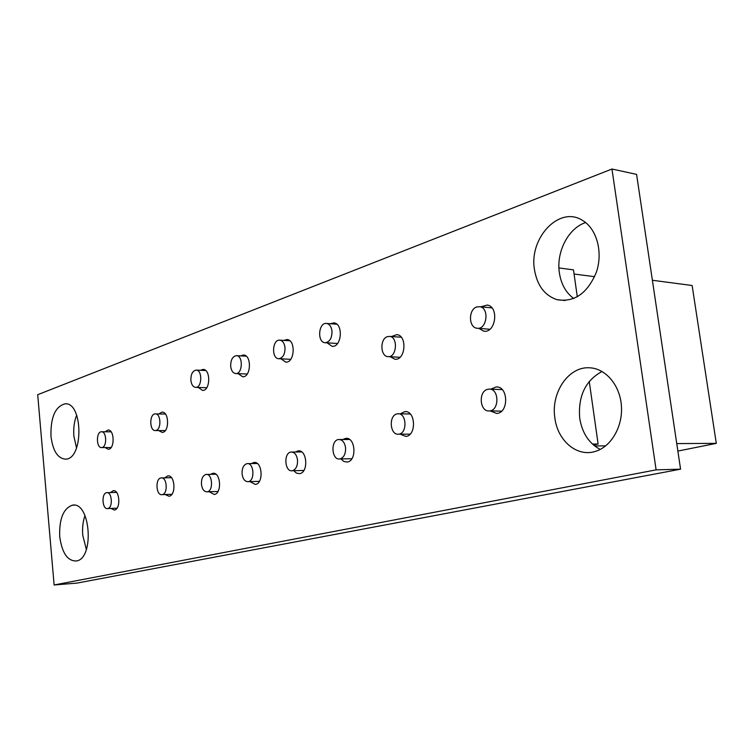 <?xml version="1.0" encoding="UTF-8"?>
<svg xmlns="http://www.w3.org/2000/svg" width="754" height="754" viewBox="0 0 754 754"><rect width="100%" height="100%" fill="white"/><g stroke="black" fill="none" stroke-linecap="round" stroke-linejoin="round"><path stroke-width="1.13" d="M391.486 336.538L396.698 334.653C407.405 335.087 405.68 360.403 395.03 359.262L390.233 356.755M480.76 306.821L487.348 305.05C499.346 306.869 495.623 333.504 483.738 331.166L478.781 328.367M164.749 477.848L167.69 475.925C175.022 474.351 176.408 495.491 169 496.245L165.126 494.53M110.499 492.569L113.147 490.731C119.763 489.214 121.083 509.336 114.391 510.034L110.913 508.422M85.014 515.519C82.912 521.448 82.158 528.017 82.751 535.246L86.352 549.487M59.717 536.528C59.123 519.044 63.289 508.62 72.214 505.237C90.263 500.647 94.863 558.149 76.559 560.967C67.624 561.268 62.007 553.125 59.717 536.528M585.632 222.562C568.337 228.066 556.094 251.968 559.364 272.778C561.117 284.183 565.924 292.759 573.775 298.527M534.463 269.593C528.818 237.821 559.675 205.097 582.776 220.554C596.848 228.98 603.125 252.288 596.414 272.09C587.498 293.41 574.331 302.599 556.914 299.658C544.605 295.464 537.121 285.436 534.463 269.593M342.891 439.507L345.634 438.413C355.52 436.613 357.179 460.986 347.217 462.032L343.862 461.495L340.949 458.913M251.459 463.578L253.806 462.532C262.335 460.76 263.975 483.474 255.37 484.445L250.008 481.608M330.299 323.739L333.824 322.882C343.56 323.362 341.76 347.566 332.09 346.312L327.057 342.834M240.611 355.888L243.419 355.011C251.874 354.795 251.139 377.386 242.713 376.783L238.151 373.654M283.787 340.412L286.906 339.536C295.973 339.611 294.795 362.994 285.775 362.118L280.969 358.819M210.545 474.351L212.732 473.333C220.677 471.589 222.27 493.559 214.249 494.483L209.273 491.759M295.455 451.995L297.981 450.93C307.151 449.12 308.82 472.645 299.574 473.653L296.473 473.154L293.787 470.694M76.682 415.086C74.203 421.467 73.27 428.545 73.892 436.321L76.54 448.008M50.97 436.312C50.537 417.433 55.202 406.604 64.967 403.833C82.978 401.712 83.817 458.837 65.749 459.158C57.804 458.658 52.874 451.043 50.97 436.312M200.432 370.289L202.986 369.413C210.875 368.998 210.46 390.836 202.59 390.431L198.274 387.452M602.05 371.468C585.396 380.563 577.96 396.17 579.722 418.281C582.154 433.032 588.978 443.418 600.222 449.431M554.859 417.914C550.778 392.627 568.573 366.199 589.628 367.801C605.735 368.414 620.118 385.322 621.428 406.086C622.889 426.839 610.938 447.037 595.085 451.476C576.763 457.226 557.536 440.6 554.859 417.914M105.117 431.788L107.907 430.053C114.523 429.101 114.985 449.148 108.35 449.29L105.098 447.556M158.783 413.955L161.922 412.165C169.245 411.288 169.546 432.353 162.204 432.41L158.632 430.553M490.797 389.177L496.151 386.953C508.469 385.991 508.988 412.947 496.66 413.446L490.147 410.921M400.289 413.833L404.775 411.656C415.614 410.204 416.755 435.642 405.869 436.406L400.091 434.153M656.112 469.855L54.118 584.981L77.096 583.078L680.57 469.177L656.112 469.855L611.956 169.019L636.583 174.391L680.57 469.177M54.118 584.981L37.7 394.7L611.956 169.019M345.549 447.593C345.813 453.823 343.937 457.603 339.913 458.922C331.6 460.694 330.261 440.082 338.65 439.507C342.297 439.535 344.606 442.23 345.549 447.593M331.977 330.883C332.09 338.056 329.8 341.996 325.115 342.712C316.934 342.561 318.442 322.137 326.557 323.457C329.479 324.031 331.289 326.51 331.977 330.883M297.519 459.874C297.764 465.84 296.039 469.459 292.345 470.722C284.663 472.428 283.325 452.636 291.063 452.042C294.484 452.051 296.633 454.662 297.519 459.874M284.993 347.406C285.116 354.154 283.061 357.924 278.82 358.716C271.233 358.857 272.232 339.215 279.762 340.158C282.58 340.638 284.324 343.051 284.993 347.406M201.45 484.445C202.242 489.421 204.155 491.891 207.19 491.834C213.75 491.099 212.468 473.022 205.965 474.454C202.751 475.557 201.243 478.884 201.45 484.445M190.885 380.497C191.507 384.794 193.128 387.094 195.738 387.377C202.176 387.735 202.534 369.771 196.078 370.11C192.487 370.902 190.753 374.361 190.885 380.497M242.081 474.059C242.92 479.195 244.965 481.731 248.226 481.655C255.267 480.892 253.947 462.183 246.963 463.653C243.485 464.803 241.855 468.272 242.081 474.059M230.696 366.491C231.346 370.864 233.052 373.221 235.804 373.56C242.694 374.088 243.316 355.492 236.398 355.671C232.468 356.435 230.573 360.044 230.696 366.491M162.383 494.586C168.274 493.521 166.954 476.641 161.092 477.942C154.947 478.441 156.069 496.057 162.157 494.633L162.383 494.586M107.869 508.516C113.204 507.565 111.978 491.448 106.672 492.692C101.149 493.182 102.214 509.892 107.699 508.554L107.869 508.516M156.106 430.421C161.676 429.101 160.838 413.173 155.249 413.908C149.16 413.833 149.405 431.382 155.475 430.543L156.106 430.421M102.242 447.471C107.313 446.293 106.474 430.996 101.385 431.778C95.899 431.806 96.276 448.451 101.743 447.574L102.242 447.471M652.38 280.262L692.125 285.502L716.3 443.371L677.874 451.071M593.511 445.02L598.111 444.031L589.251 381.392M577.3 296.831L573.483 269.866L558.931 267.943M605.698 445.878L594.652 445.953M574.077 274.032L594.642 276.68M676.753 443.588L716.3 443.371M592.437 444.059L598.111 444.031M387.452 336.642C379.677 338.706 380.27 356.746 388.122 356.633C396.858 357.613 398.272 336.727 389.488 336.407L387.452 336.642M476.839 306.935C468.319 309.215 468.423 327.556 476.952 328.226C486.726 330.195 489.78 308.179 479.912 306.737L476.839 306.935M396.877 413.955C388.31 415.765 390.101 435.718 398.696 434.153C407.631 433.559 406.698 412.561 397.801 413.795L396.877 413.955M487.64 389.337C478.017 391.392 479.789 412.325 489.487 410.911C499.629 410.553 499.205 388.263 489.073 389.121L487.64 389.337M483.738 331.166L484.539 331.232M167.69 475.925L168.472 475.906M113.147 490.731L113.826 490.703M72.214 505.237L74.081 505.171M556.914 299.658L565.085 300.526M345.634 438.413L346.859 438.413M253.806 462.532L254.843 462.522M212.732 473.333L213.674 473.314M297.981 450.93L299.112 450.92M64.967 403.833L65.711 403.852M496.151 386.953L497.009 386.99M404.775 411.656L405.859 411.675M339.913 458.922L351.835 458.752M339.658 439.507L349.602 439.497M325.115 342.712L337.547 343.485M326.557 323.457L336.821 324.22M292.345 470.722L303.853 470.468M292.005 452.032L301.657 451.938M278.82 358.716L290.714 359.309M279.762 340.158L289.819 340.789M215.898 474.228L206.747 474.436M217.981 491.467L207.19 491.834M205.663 370.506L196.078 370.11M206.747 387.716L195.738 387.377M257.218 463.484L247.821 463.644M259.357 481.344L248.226 481.655M246.219 356.171L236.398 355.671M247.227 374.012L235.804 373.56M171.478 477.687L161.742 477.923M171.865 494.304L162.157 494.633M116.559 492.381L107.238 492.673M116.993 508.168L107.699 508.554M165.418 414.05L155.588 413.918M165.267 430.581L155.475 430.543M111.102 431.806L101.724 431.778M111.092 447.518L101.743 447.574M401.241 337.217L389.488 336.407M399.988 357.292L388.122 356.633M491.9 307.886L479.912 306.737M489.893 329.253L477.668 328.282M410.27 413.993L398.725 413.814M410.101 434.172L398.696 434.153M502.164 389.582L489.836 389.149M501.57 411.137L489.487 410.911"/></g></svg>
